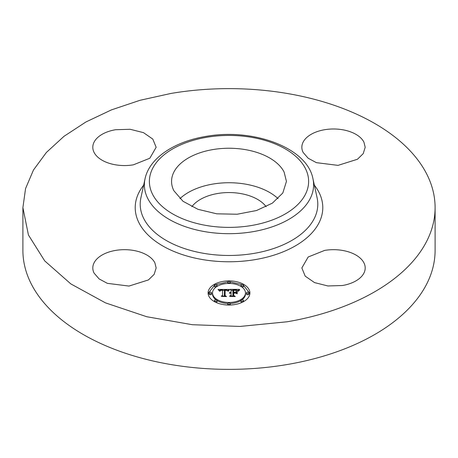 <?xml version="1.0" encoding="UTF-8"?>
<svg xmlns="http://www.w3.org/2000/svg" width="458" height="458" viewBox="0 0 458 458"><rect width="100%" height="100%" fill="white"/><g stroke="black" fill="none" stroke-linecap="round" stroke-linejoin="round"><path stroke-width="0.69" d="M179.937 198.652A57.439 33.159 180 0 1 278.063 198.652M191.85 206.701A40.418 23.335 180 0 1 217.619 193.505A40.418 23.335 180 0 1 266.15 206.701M284.115 172.076L286.439 181.414L282.815 193.001L272.407 203.129L256.526 210.52L237.17 214.235L216.783 213.817L197.942 209.306L183.011 201.28L173.885 190.751A57.439 33.159 180 0 1 171.561 181.414A57.439 33.159 180 0 1 220.83 148.587A57.439 33.159 180 0 1 284.115 172.076M435.1 207.623L435.1 250.377A206.1 118.988 180 0 1 287.023 364.557A206.1 118.988 180 0 1 22.9 250.377L22.9 207.623L25.556 188.581L33.451 170.038L46.384 152.457L64.023 136.301L85.909 121.983L111.483 109.868L140.085 100.273L170.977 93.443A206.1 118.988 180 0 1 435.1 207.623A206.1 118.988 180 0 1 287.023 321.797L239.998 326.44L192.377 324.716L146.72 316.718L105.472 302.87L70.847 283.92L44.695 260.877L28.425 234.983L22.9 207.623M94.085 273.117A31.676 18.286 180 0 1 92.802 267.964A31.676 18.286 180 0 1 119.973 249.862A31.676 18.286 180 0 1 154.873 262.818L156.149 267.964L154.157 274.359L148.415 279.941L128.984 286.067L107.349 283.347L99.117 278.922L94.085 273.117M133.393 164.823A31.676 18.286 180 0 1 92.802 147.276A31.676 18.286 180 0 1 115.559 129.728L130.106 129.276L143.463 132.637L152.8 139.089L156.149 147.276L149.835 158.233L133.393 164.823M303.127 152.422A31.676 18.286 180 0 1 301.845 147.276A31.676 18.286 180 0 1 329.016 129.173A31.676 18.286 180 0 1 363.915 142.123L365.198 147.276L363.2 153.665L357.458 159.252L338.027 165.378L316.392 162.659L308.16 158.233L303.127 152.422M324.608 250.417A31.676 18.286 180 0 1 365.198 267.964A31.676 18.286 180 0 1 342.441 285.511L327.894 285.964L314.537 282.603L305.2 276.151L301.851 267.964L308.165 257.007L324.608 250.417M249.908 292.96A20.908 12.068 180 0 1 229 305.034A20.908 12.068 180 0 1 208.092 292.96A20.908 12.068 180 0 1 229 280.891A20.908 12.068 180 0 1 249.908 292.96M249.885 293.481L243.479 285.288M242.127 284.601L230.208 281.945M227.792 281.945L215.873 284.601M214.521 285.288L208.115 293.481M241.944 299.875A16.471 9.509 0 0 0 245.471 293.996L245.471 292.96A16.471 9.509 0 0 0 229 283.45A16.471 9.509 0 0 0 212.529 292.96L212.529 293.996A16.471 9.509 0 0 0 216.056 299.875M217.052 300.54A16.471 9.509 0 0 0 227.821 303.482M230.179 303.482A16.471 9.509 0 0 0 240.948 300.54M230.179 283.479A1.265 0.733 0 0 0 230.265 283.204L230.265 282.174A1.265 0.733 0 0 0 229 281.441A1.265 0.733 0 0 0 227.735 282.174L227.735 283.204A1.265 0.733 0 0 0 227.821 283.479M246.421 292.96L246.421 293.996A1.265 0.733 0 0 0 247.686 294.729A1.265 0.733 0 0 0 248.957 293.996L248.957 292.96A1.265 0.733 0 0 0 247.686 292.233A1.265 0.733 0 0 0 246.421 292.96A1.265 0.733 0 0 0 247.686 293.692A1.265 0.733 0 0 0 248.957 292.96M241.944 287.08A1.265 0.733 0 0 0 243.484 286.365L243.484 285.334A1.265 0.733 0 0 0 242.213 284.601A1.265 0.733 0 0 0 240.948 285.334L240.948 286.365A1.265 0.733 0 0 0 240.948 286.416M230.208 305.011A1.265 0.733 0 0 0 230.265 304.788L230.265 303.751A1.265 0.733 0 0 0 229 303.019A1.265 0.733 0 0 0 227.735 303.751L227.735 304.788A1.265 0.733 0 0 0 227.792 305.011M243.479 301.667A1.265 0.733 0 0 0 243.484 301.627L243.484 300.591A1.265 0.733 0 0 0 242.213 299.858A1.265 0.733 0 0 0 240.948 300.591L240.948 301.627A1.265 0.733 0 0 0 242.127 302.354M209.043 292.96L209.043 293.996A1.265 0.733 0 0 0 210.314 294.729A1.265 0.733 0 0 0 211.579 293.996L211.579 292.96A1.265 0.733 0 0 0 210.314 292.233A1.265 0.733 0 0 0 209.043 292.96A1.265 0.733 0 0 0 210.314 293.692A1.265 0.733 0 0 0 211.579 292.96M217.052 286.416A1.265 0.733 0 0 0 217.052 286.365L217.052 285.334A1.265 0.733 0 0 0 215.787 284.601A1.265 0.733 0 0 0 214.516 285.334L214.516 286.365A1.265 0.733 0 0 0 216.056 287.08M215.873 302.354A1.265 0.733 0 0 0 217.052 301.627L217.052 300.591A1.265 0.733 0 0 0 215.787 299.858A1.265 0.733 0 0 0 214.516 300.591L214.516 301.627A1.265 0.733 0 0 0 214.521 301.667M212.529 292.96A16.471 9.509 0 0 0 229 302.469A16.471 9.509 0 0 0 245.471 292.96M227.735 282.174A1.265 0.733 0 0 0 229 282.901A1.265 0.733 0 0 0 230.265 282.174M240.948 285.334A1.265 0.733 0 0 0 242.213 286.061A1.265 0.733 0 0 0 243.484 285.334M227.735 303.751A1.265 0.733 0 0 0 229 304.484A1.265 0.733 0 0 0 230.265 303.751M240.948 300.591A1.265 0.733 0 0 0 242.213 301.324A1.265 0.733 0 0 0 243.484 300.591M214.516 285.334A1.265 0.733 0 0 0 215.787 286.061A1.265 0.733 0 0 0 217.052 285.334M214.516 300.591A1.265 0.733 0 0 0 215.787 301.324A1.265 0.733 0 0 0 217.052 300.591M228.937 289.427L227.683 290.95L226.687 289.994L224.477 289.828L224.363 295.542L225.445 296.12L221.266 296.12L222.548 295.502L222.548 290.252L220.848 290.355L219.874 291.093L220.498 290.309L222.548 289.857L220.195 290.006L219.388 291.036L218.06 289.404L228.937 289.427M229.458 289.782L228.021 291.173L229.458 289.782M227.002 290.458L225.107 290.257L225.096 295.559L226.55 296.549L221.672 296.406L226.046 296.406L224.821 295.599L224.821 290.103L227.008 290.378M239.328 289.353L237.834 290.933L236.374 289.931L232.91 289.788L232.91 292.256L233.466 292.256L233.466 290.08L235.927 290.109L237.267 290.618L233.695 290.223L233.695 292.256L235.074 292.256L236.534 291.368L236.534 293.578L235 292.702L232.91 292.702L232.91 295.358L234.078 296.045L229.59 296.045L231.078 295.358L231.078 293.091L229.676 293.286L231.078 292.702L229.269 293.005L231.078 292.256L231.078 290.034L229.847 289.353L239.328 289.353M239.774 289.845L238.189 291.214L239.774 289.845M237.204 293.83L237.204 291.551L236.963 293.75M233.695 293.143L233.695 295.399L235.303 296.549L229.784 296.406L234.788 296.406L233.466 295.462L233.466 293L235.567 293.143L233.695 293.143M224.363 295.542L224.363 296.12M222.548 295.502L222.548 296.12M219.943 290.876L219.943 291.214M219.989 290.778L219.989 291.214M220.04 290.687L220.04 291.214M220.098 290.607L220.098 291.156M220.166 290.532L220.166 290.916M220.241 290.464L220.241 290.767M222.548 289.857L222.548 290.252M218.901 290.435L219.588 290.429M222.548 290.418L224.466 290.406M227.254 290.395L228.038 290.389M228.181 290.916L228.181 291.208M228.313 290.721L228.313 291.133M228.45 290.532L228.45 290.939M228.582 290.361L228.582 290.75M228.714 290.2L228.714 290.578M228.84 290.057L228.84 290.412M228.971 289.925L228.971 290.263M229.097 289.805L229.097 290.12M229.229 289.702L229.229 289.988M224.821 295.599L225.101 291.139M232.91 292.256L232.91 292.702M233.466 292.256L233.466 292.702M233.695 292.256L233.695 292.702M235.074 292.256L235.074 292.742M235.538 293.005L236.534 292.399L236.534 293.578M232.91 295.358L232.91 296.045M231.078 295.358L231.078 296.045M229.607 292.651L229.607 292.943M229.756 292.559L229.756 292.874M229.927 292.479L229.927 292.817M230.122 292.41L230.122 292.765M230.328 292.353L230.328 292.725M230.563 292.307L230.563 292.702M230.809 292.278L230.809 292.691M231.078 292.256L231.078 292.702M231.078 290.383L232.91 290.383M237.284 290.383L238.223 290.383M238.366 290.882L238.366 291.282M238.486 290.721L238.486 291.099M238.624 290.555L238.624 290.899M238.778 290.389L238.778 290.704M238.956 290.229L238.956 290.521M233.466 295.462L233.695 294.036M251.419 225.525A79.623 45.972 180 0 1 152.6 194.352A79.623 45.972 180 0 1 206.581 137.303A79.623 45.972 180 0 1 305.4 168.47A79.623 45.972 180 0 1 251.419 225.525M252.822 231.708A84.616 48.851 180 0 1 145.049 178.74C149.394 157.993 174.464 141.591 205.739 136.444C252.736 127.816 307.123 147.447 312.951 178.74A84.616 48.851 180 0 1 252.822 231.708M312.951 178.74L317.102 197.81A88.795 51.267 180 0 1 254.001 253.394A88.795 51.267 180 0 1 140.898 197.81L145.049 178.74M314.354 185.181A93.787 54.147 180 0 1 255.404 259.577A93.787 54.147 180 0 1 158.147 243.101A93.787 54.147 180 0 1 143.646 185.181"/></g></svg>
